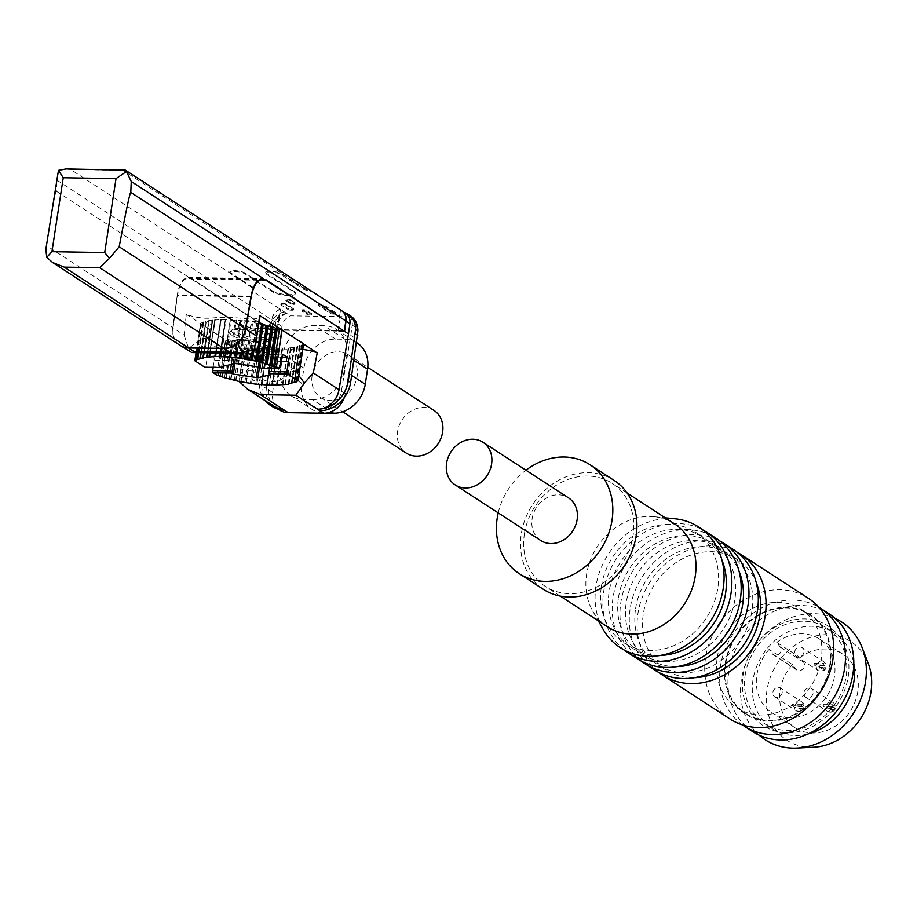 <?xml version="1.0" encoding="UTF-8"?>
<svg xmlns="http://www.w3.org/2000/svg" width="917" height="917" viewBox="0 0 917 917"><rect width="100%" height="100%" fill="white"/><g stroke="black" fill="none" stroke-linecap="round" stroke-linejoin="round"><path stroke-width="0.69" stroke-dasharray="4.58 3.44" d="M45.85 249.344L46.48 245.607L172.809 327.713A21.057 17.881 -57 0 0 180.007 345.319M266.079 280.327L191.573 279.112L188.386 278.08C182.953 278.688 179.319 284.522 177.462 295.572L173.049 327.862L184.042 335.014L186.311 314.325A17.549 4.356 -171.3 0 0 211.667 318.061A56.338 13.984 -171.3 0 1 244.805 318.6A17.549 4.356 -171.3 0 0 259.992 316.571M184.042 335.014L188.615 348.322L202.233 338.304L205.442 338.35L207.976 342.167L211.667 318.061M207.976 342.167C215.908 349.721 226.958 349.893 241.125 342.717L245.687 339.015L248.908 339.061L254.318 349.4M188.615 348.322L190.564 352.174M298.804 375.466L296.627 371.614C294.838 367.316 292.649 367.281 290.059 371.511L288.007 374.56C277.427 384.383 266.377 384.2 254.869 374.021L253.161 370.904C251.373 366.605 249.183 366.571 246.593 370.8L239.646 381.953L239.497 377.265L240.575 371.752L266.343 388.499A21.057 17.881 -57 0 0 273.541 406.116M302.793 349.434A17.549 4.356 -171.3 0 0 291.881 349.194A56.338 13.984 -171.3 0 1 258.743 348.655A17.549 4.356 -171.3 0 0 243.567 350.684A17.549 4.356 -171.3 0 0 243.876 351.727L240.575 371.752M272.567 291.847L272.693 290.998A12.104 3.003 -171.3 0 0 285.944 294.506A12.104 3.003 -171.3 0 0 295.377 293.004L295.251 293.853A12.104 3.003 -171.3 0 1 285.806 295.354A12.104 3.003 -171.3 0 1 272.567 291.847L244.999 273.931A8.161 2.029 -171.3 0 0 236.082 271.558A8.161 2.029 -171.3 0 0 229.72 272.578A8.161 2.029 -171.3 0 0 230.568 273.69L253.894 288.855A17.641 4.379 -171.3 0 0 252.186 290.357A17.641 4.379 -171.3 0 0 252.29 291.044L252.186 290.357M253.894 288.855L254.02 288.007A17.641 4.379 -171.3 0 0 253.401 288.293L252.29 291.044L284.201 311.791A12.288 10.431 -57 0 0 275.73 322.394L266.343 388.499M272.693 290.998L245.137 273.083A8.161 2.029 -171.3 0 0 236.208 270.721A8.161 2.029 -171.3 0 0 229.846 271.73A8.161 2.029 -171.3 0 0 230.694 272.853L254.02 288.007M295.377 293.004A12.104 3.003 -171.3 0 0 294.116 291.354L266.549 273.438A8.161 2.029 -171.3 0 1 265.701 272.315L265.575 273.163A8.161 2.029 -171.3 0 0 266.423 274.275L293.99 292.191L294.116 291.354M295.251 293.853A12.104 3.003 -171.3 0 0 293.99 292.191M124.552 169.909L123.107 170.379L305.854 289.153L312.8 292.03A17.641 4.379 -171.3 0 0 304.192 289.669L280.866 274.515A8.161 2.029 -171.3 0 0 271.936 272.143A8.161 2.029 -171.3 0 0 265.575 273.163M304.192 289.669L304.318 288.832L280.992 273.667A8.161 2.029 -171.3 0 0 272.062 271.306A8.161 2.029 -171.3 0 0 265.701 272.315M305.854 289.153A17.641 4.379 -171.3 0 0 304.318 288.832M277.175 329.616L277.335 330.269L277.175 329.616L337.215 330.59L337.376 331.243L337.215 330.59M277.094 330.12L337.135 331.094M251.063 296.122L177.302 294.919C179.147 283.869 182.792 278.034 188.226 277.415L191.424 278.459L269.953 329.501L277.404 329.765M343.577 330.693L337.445 330.739M276.155 329.593L277.106 323.38A8.78 7.451 -57 0 1 278.768 319.219L278.997 319.38A8.78 7.451 -57 0 0 277.335 323.529L276.384 329.753M261.574 353.721L267.913 352.197A21.939 5.445 -171.3 0 0 271.478 349.881A21.939 5.445 -171.3 0 0 269.197 346.878A21.939 5.445 -171.3 0 0 251.086 341.25A21.939 5.445 -171.3 0 0 231.68 340.941A21.939 5.445 -171.3 0 0 228.115 343.245A21.939 5.445 -171.3 0 0 230.396 346.248A21.939 5.445 -171.3 0 0 248.507 351.876A21.939 5.445 -171.3 0 0 267.913 352.197L274.55 350.477L262.594 343.073L238.019 339.405L225.043 342.649L237.01 350.053L261.574 353.721L259.5 367.224M264.555 324.905A12.895 3.198 -171.3 0 0 250.444 321.168A12.895 3.198 -171.3 0 0 240.392 322.773A12.895 3.198 -171.3 0 0 241.733 324.538A12.895 3.198 -171.3 0 0 255.843 328.275A12.895 3.198 -171.3 0 0 265.896 326.67A12.895 3.198 -171.3 0 0 264.555 324.905M240.724 324.515A14.042 3.485 8.7 0 1 239.257 322.589A14.042 3.485 8.7 0 1 253.665 321.271A14.042 3.485 8.7 0 1 267.019 326.842A14.042 3.485 8.7 0 1 256.084 328.584A14.042 3.485 8.7 0 1 240.724 324.515M239.303 333.754A14.042 3.485 8.7 0 1 237.847 331.839A14.042 3.485 8.7 0 1 252.255 330.521A14.042 3.485 8.7 0 1 265.609 336.08A14.042 3.485 8.7 0 1 254.662 337.823A14.042 3.485 8.7 0 1 239.303 333.754M319.425 304.925A2.453 0.608 -171.3 0 0 318.084 305.258A2.453 0.608 -171.3 0 0 318.337 305.602L330.315 313.385A2.453 0.608 -171.3 0 0 333.57 314.118L334.51 314.141A2.453 0.608 -171.3 0 0 335.851 313.797A2.453 0.608 -171.3 0 0 335.588 313.465L323.621 305.682A2.453 0.608 -171.3 0 0 320.354 304.937L319.425 304.925L319.552 304.089A2.453 0.608 -171.3 0 0 318.21 304.421A2.453 0.608 -171.3 0 0 318.474 304.753L330.441 312.537A2.453 0.608 -171.3 0 0 333.708 313.282L334.636 313.293A2.453 0.608 -171.3 0 0 335.977 312.961A2.453 0.608 -171.3 0 0 335.725 312.628L323.747 304.845A2.453 0.608 -171.3 0 0 320.48 304.1L319.552 304.089M285.806 300.684L290.242 303.561A2.636 0.653 -171.3 0 0 293.119 304.329A2.636 0.653 -171.3 0 0 295.171 303.997A2.636 0.653 -171.3 0 0 294.896 303.642L290.46 300.765A2.636 0.653 -171.3 0 0 287.583 299.997A2.636 0.653 -171.3 0 0 285.531 300.317A2.636 0.653 -171.3 0 0 285.806 300.684L285.932 299.848A2.636 0.653 -171.3 0 1 285.657 299.481L285.531 300.317M290.46 300.765L290.597 299.916A2.636 0.653 -171.3 0 0 287.709 299.16A2.636 0.653 -171.3 0 0 285.657 299.481M290.597 299.916L295.022 302.793A2.636 0.653 -171.3 0 1 295.297 303.16L295.171 303.997M290.242 303.561L290.368 302.725A2.636 0.653 -171.3 0 0 293.245 303.481A2.636 0.653 -171.3 0 0 295.297 303.16M290.368 302.725L285.932 299.848M306.782 314.29L306.908 313.454A2.636 0.653 -171.3 0 0 309.774 314.118A2.636 0.653 -171.3 0 0 311.631 313.774L311.493 314.611A2.636 0.653 -171.3 0 1 309.648 314.955A2.636 0.653 -171.3 0 1 306.782 314.29A7.015 1.742 -171.3 0 0 306.828 314.141A7.015 1.742 -171.3 0 0 303.252 312.021L302.266 310.45A2.636 0.653 -171.3 0 1 301.991 310.095L301.865 310.932A2.636 0.653 -171.3 0 0 302.14 311.299L303.252 312.021M311.493 314.611A2.636 0.653 -171.3 0 0 311.218 314.256L306.794 311.367A2.636 0.653 -171.3 0 0 303.917 310.611A2.636 0.653 -171.3 0 0 301.865 310.932M311.631 313.774A2.636 0.653 -171.3 0 0 311.356 313.408L306.92 310.531A2.636 0.653 -171.3 0 0 304.043 309.763A2.636 0.653 -171.3 0 0 301.991 310.095M306.908 313.454A7.015 1.742 -171.3 0 0 306.954 313.305A7.015 1.742 -171.3 0 0 303.378 311.184M291.262 310.233L292.202 310.244A2.453 0.608 -171.3 0 0 293.543 309.912A2.453 0.608 -171.3 0 0 293.28 309.579L286.368 305.074A2.453 0.608 -171.3 0 0 283.101 304.329L282.172 304.318A2.453 0.608 -171.3 0 0 280.831 304.65A2.453 0.608 -171.3 0 0 281.083 304.994L288.007 309.488A2.453 0.608 -171.3 0 0 291.262 310.233L291.4 309.396A2.453 0.608 -171.3 0 1 288.133 308.651L281.21 304.146A2.453 0.608 -171.3 0 1 280.957 303.814L280.831 304.65M282.172 304.318L282.298 303.481A2.453 0.608 -171.3 0 0 280.957 303.814M282.298 303.481L283.227 303.493A2.453 0.608 -171.3 0 1 286.494 304.238L293.417 308.731A2.453 0.608 -171.3 0 1 293.669 309.075L293.543 309.912M292.202 310.244L292.328 309.407A2.453 0.608 -171.3 0 0 293.669 309.075M292.328 309.407L291.4 309.396M338.235 330.613L339.198 324.389A8.78 7.451 -57 0 0 338.809 320.205L340.585 310.095L312.8 292.03M340.585 310.244L344.849 312.777M344.987 312.777L350.936 316.812L290.414 315.826A12.288 10.431 -57 0 0 281.943 326.441L272.567 392.545A21.057 17.881 -57 0 0 279.765 410.151M284.201 311.791L290.414 315.826M319.815 410.713A21.057 17.881 -57 0 0 341.388 391.204L350.821 335.404L354.719 337.937L356.117 327.644A12.288 10.431 -57 0 0 351.922 317.374A12.288 10.431 -57 0 0 350.936 316.812M350.821 335.404L352.231 325.122A12.288 10.431 -57 0 0 348.036 314.84A12.288 10.431 -57 0 0 347.039 314.29M57.37 174.092L56.281 191.183C55.49 190.988 52.223 209.122 46.48 245.607M56.281 191.183L189.097 277.507M177.302 294.919L172.809 327.713M286.528 313.305A12.288 10.431 -57 0 0 278.057 323.907L268.681 390.023A21.057 17.881 -57 0 0 275.879 407.629A21.057 17.881 -57 0 0 284.19 410.14M276.315 334.189L280.201 336.722M186.311 314.325L243.876 351.727M191.573 279.112L273.988 332.676M173.049 327.862A21.057 17.881 -57 0 0 180.133 345.4M280.304 309.258A12.288 10.431 -57 0 0 271.833 319.861L270.102 330.154L277.335 330.269M303.607 344.07L281.691 329.822M218.269 375.019L223.931 338.052L239.979 343.428L266.824 347.715L287.972 348.151L297.337 346.626L296.982 346.087L300.111 345.835L299.538 345.296L303.653 343.829M223.931 338.052L222.373 338.018L200.479 323.793L196.066 352.632M280.075 309.109A12.288 10.431 -57 0 0 271.604 319.712L269.953 329.501M258.926 323.518L241.882 320.663L221.238 319.54L209.019 320.514L209.294 321.065L203.127 322.005L203.7 322.543L200.88 322.956L201.694 323.495L200.479 323.793M230.224 319.85L225.135 353.102L230.224 319.873M231.325 364.164L231.806 360.496L214.108 360.209L213.157 367.442M214.108 360.209A3.508 1.639 90.9 0 0 213.042 355.979L209.626 353.756A3.508 1.639 90.9 0 0 209.168 353.607A3.508 1.639 90.9 0 0 207.574 355.956L205.798 366.124A1.754 0.814 90.9 0 1 205.225 367.236M216.721 374.996L222.373 338.018M338.809 320.205L340.356 310.095M278.768 319.219L280.315 309.109M278.997 319.38L280.545 309.258M338.476 330.762L339.428 324.538A8.78 7.451 -57 0 0 339.038 320.354M344.609 331.369L337.376 331.243M283.926 311.78A21.057 17.881 -57 0 0 268.268 328.091L259.82 379.455A30.009 25.481 -57 0 0 265.024 400.569M286.253 313.293A21.057 17.881 -57 0 0 270.595 329.604L262.159 380.968A30.009 25.481 -57 0 0 272.349 406.563M266.996 332.562L269.334 334.086M350.512 315.872A21.057 17.881 -57 0 0 347.314 314.29M341.697 310.725A12.288 10.431 -57 0 0 340.826 310.244M341.582 310.657A12.288 10.431 -57 0 0 340.585 310.095M66.013 168.946L70.655 169.519L253.401 288.293M345.698 313.327A12.288 10.431 -57 0 0 344.712 312.777M344.288 397.554A21.057 17.881 -57 0 0 345.273 393.725L354.719 337.937M312.605 399.583A30.708 26.077 -57 0 0 344.265 370.617L346.58 355.498A30.708 26.077 -57 0 0 336.149 329.295A30.708 26.077 -57 0 0 323.919 325.638L314.6 325.489A30.708 26.077 -57 0 0 282.94 354.455L280.625 369.585A30.708 26.077 -57 0 0 291.056 395.777A30.708 26.077 -57 0 0 303.286 399.434L312.605 399.583L331.255 411.71M312.089 375.81A25.447 21.607 -57 0 0 320.721 397.519A25.447 21.607 -57 0 0 352.713 387.96A25.447 21.607 -57 0 0 348.46 354.845A25.447 21.607 -57 0 0 312.089 375.81M357.149 342.947A30.708 26.077 -57 0 0 344.907 339.279L335.599 339.13A30.708 26.077 -57 0 0 303.928 368.095L301.613 383.226A30.708 26.077 -57 0 0 312.044 409.418A30.708 26.077 -57 0 0 324.286 413.074L326.097 413.108M433.982 410.426A25.447 21.607 -57 0 0 397.611 431.403A25.447 21.607 -57 0 0 406.254 453.101M273.014 347.979L267.386 384.796L273.002 347.818M262.228 384.406L267.879 347.44M256.943 383.925L262.606 346.958M251.739 383.306L257.402 346.328M246.386 382.469L252.037 345.503M241.102 381.506L246.765 344.528M235.978 380.429L241.641 343.462M231.084 379.225L236.746 342.247M226.499 377.919L232.161 340.941M222.155 376.463L227.817 339.496M196.032 360.473L201.694 323.495M198.049 359.521L203.7 322.543M200.605 358.719L206.268 321.752M203.631 358.031L209.294 321.065M207.047 357.492L212.698 320.526M209.294 357.091L214.956 320.113M215.266 356.942L220.928 319.964M219.771 356.919L225.433 319.941M224.585 356.988L230.236 320.022M230.35 353.194L235.36 320.4M235.692 353.274L240.644 320.881M240.988 353.274L245.848 321.512M246.581 352.506L251.201 322.337M252.324 350.5L256.485 323.311M295.893 381.312L301.555 344.333M293.887 382.263L299.538 345.296M291.319 383.054L296.982 346.087M288.293 383.753L293.956 346.775M284.889 384.28L290.54 347.314M282.631 384.693L288.293 347.715M276.659 384.842L282.321 347.864M272.154 384.865L277.817 347.898M279.994 367.339L262.296 367.052A1.754 0.814 -89.1 0 1 261.735 368.153M262.296 367.052L264.085 356.885A3.508 1.639 -89.1 0 1 265.666 354.524A3.508 1.639 -89.1 0 1 266.125 354.673L269.552 356.896A3.508 1.639 -89.1 0 1 270.607 361.126L269.667 368.359M231.806 360.496A3.508 1.639 90.9 0 0 230.74 356.266L227.313 354.042A3.508 1.639 90.9 0 0 226.866 353.893A3.508 1.639 90.9 0 0 225.273 356.243L223.553 366.043M816.371 666.384L814.032 664.871L823.34 665.02L825.678 666.533A5.261 4.47 123 0 1 818.193 670.636A5.261 4.47 123 0 1 816.371 666.384L821.036 667.438L826.034 667.026C825.873 670.224 823.26 671.427 818.193 670.636L796.414 656.48A5.261 4.47 123 0 1 794.626 651.998A5.261 4.47 123 0 1 802.157 647.654A5.261 4.47 123 0 1 803.04 654.509A5.261 4.47 123 0 1 796.414 656.48M833.404 707.236L830.71 707.19A1.754 1.49 123 0 1 833.404 707.236L835.089 706.273L832.762 704.76L823.581 704.611L825.908 706.124A5.261 4.47 123 0 1 833.244 702.628A5.261 4.47 123 0 1 835.089 706.273L833.244 702.628L811.476 688.484A5.261 4.47 123 0 1 812.347 695.327A5.261 4.47 123 0 1 805.734 697.31A5.261 4.47 123 0 1 803.945 692.816A5.261 4.47 123 0 1 811.476 688.484M830.71 707.19L825.908 706.124M832.762 704.76A5.261 4.47 123 0 1 832.498 706.445L834.837 707.958L833.14 708.921L825.655 707.809L823.317 706.296A5.261 4.47 123 0 1 823.386 705.448A5.261 4.47 123 0 1 823.581 704.611M835.192 708.463C834.951 711.214 832.395 712.211 827.501 711.454A5.261 4.47 123 0 0 834.837 707.958L835.181 708.463M832.498 706.445L823.317 706.296M802.352 706.732L799.67 706.686A1.754 1.49 123 0 1 802.352 706.732L804.049 705.769L801.71 704.256A5.261 4.47 123 0 1 801.458 705.941L803.785 707.454L802.1 708.405L799.406 708.371L794.603 707.305L792.277 705.792A5.261 4.47 123 0 1 792.334 704.944A5.261 4.47 123 0 1 792.529 704.107L794.867 705.62A5.261 4.47 123 0 1 802.192 702.124A5.261 4.47 123 0 1 804.049 705.769L802.192 702.124L780.424 687.979A5.261 4.47 123 0 1 781.307 694.822A5.261 4.47 123 0 1 774.682 696.805A5.261 4.47 123 0 1 772.905 692.312A5.261 4.47 123 0 1 780.424 687.979M774.682 696.805L796.46 710.95A5.261 4.47 123 0 0 803.785 707.454L804.14 707.958C803.911 710.709 801.343 711.707 796.46 710.95A5.261 4.47 123 0 1 794.603 707.305M823.626 665.799L822.033 665.776A1.754 1.49 123 0 1 823.626 665.799L826.079 665.249L823.924 661.799A5.261 4.47 123 0 1 825.736 664.848L823.409 663.335A5.261 4.47 123 0 1 823.34 665.02M814.032 664.871A5.261 4.47 123 0 1 814.067 664.63A5.261 4.47 123 0 1 814.479 663.186L816.818 664.71L822.033 665.776M799.67 706.686L794.867 705.62M801.458 705.941L792.277 705.792M801.71 704.256L792.529 704.107M814.479 663.186L823.409 663.335M540.755 540.526A25.447 21.607 123 0 1 532.124 518.816A25.447 21.607 123 0 1 568.494 497.851M498.229 512.878A64.935 55.135 123 0 1 525.968 470.203M543.345 589.299A64.935 55.135 123 0 1 521.292 533.912A64.935 55.135 123 0 1 614.115 480.405M524.398 533.969A61.428 52.154 123 0 1 612.201 483.351A61.428 52.154 123 0 1 622.46 563.267A61.428 52.154 123 0 1 545.26 586.353A61.428 52.154 123 0 1 524.398 533.969M607.455 626.781A61.428 52.154 123 0 1 592.703 611.02A61.428 52.154 123 0 1 586.593 574.397A61.428 52.154 123 0 1 654.016 516.695A61.428 52.154 123 0 1 674.408 523.767M603.099 629.28A71.962 61.095 123 0 1 595.947 586.364A71.962 61.095 123 0 1 674.923 518.781M601.38 586.456A65.818 55.88 123 0 1 695.453 532.227A65.818 55.88 123 0 1 706.445 617.852A65.818 55.88 123 0 1 623.72 642.588A65.818 55.88 123 0 1 601.38 586.456M660.114 655.46A65.818 55.88 123 0 1 631.504 647.643A65.818 55.88 123 0 1 609.152 591.511A65.818 55.88 123 0 1 703.224 537.27A65.818 55.88 123 0 1 722 560.253M624.374 650.096A71.962 61.095 123 0 1 603.718 591.419A71.962 61.095 123 0 1 702.571 529.774M637.475 658.853A71.962 61.095 123 0 1 613.049 597.483A71.962 61.095 123 0 1 715.902 538.187M618.482 597.575A65.818 55.88 123 0 1 712.555 543.334A65.818 55.88 123 0 1 723.547 628.97A65.818 55.88 123 0 1 640.823 653.706A65.818 55.88 123 0 1 618.482 597.575M677.216 666.579A65.818 55.88 123 0 1 648.606 658.761A65.818 55.88 123 0 1 626.254 602.629A65.818 55.88 123 0 1 720.338 548.389A65.818 55.88 123 0 1 739.102 571.371M641.476 661.203A71.962 61.095 123 0 1 620.82 602.538A71.962 61.095 123 0 1 719.685 540.892M654.589 669.972A71.962 61.095 123 0 1 630.151 608.601A71.962 61.095 123 0 1 733.015 549.306M635.584 608.693A65.818 55.88 123 0 1 729.668 554.453A65.818 55.88 123 0 1 740.649 640.089A65.818 55.88 123 0 1 657.936 664.825A65.818 55.88 123 0 1 635.584 608.693M694.329 677.697A65.818 55.88 123 0 1 665.708 669.88A65.818 55.88 123 0 1 643.367 613.748A65.818 55.88 123 0 1 737.44 559.508A65.818 55.88 123 0 1 756.204 582.49M658.589 672.321A71.962 61.095 123 0 1 637.934 613.656A71.962 61.095 123 0 1 736.787 552.011M730.001 718.985A71.962 61.095 123 0 1 705.574 657.615A71.962 61.095 123 0 1 808.427 598.32M717.22 657.81A58.791 49.919 123 0 1 801.252 609.358A58.791 49.919 123 0 1 811.075 685.859A58.791 49.919 123 0 1 737.176 707.958A58.791 49.919 123 0 1 717.22 657.81M725.771 663.369A58.791 49.919 123 0 1 809.803 614.917A58.791 49.919 123 0 1 819.626 691.418A58.791 49.919 123 0 1 745.727 713.506A58.791 49.919 123 0 1 725.771 663.369M725.198 663.358A59.433 50.458 123 0 1 811.591 615.353A59.433 50.458 123 0 1 796.506 713.93A59.433 50.458 123 0 1 725.198 663.358M742.392 724.889A70.196 59.605 123 0 1 720.453 666.304A70.196 59.605 123 0 1 818.847 607.249M752.628 731.594A70.196 59.605 123 0 1 728.786 671.725A70.196 59.605 123 0 1 829.14 613.874M743.079 674.981A59.433 50.458 123 0 1 829.472 626.976A59.433 50.458 123 0 1 814.388 725.553A59.433 50.458 123 0 1 743.079 674.981M745.2 675.015A57.037 48.429 123 0 1 826.733 628.007A57.037 48.429 123 0 1 836.258 702.227A57.037 48.429 123 0 1 764.572 723.662A57.037 48.429 123 0 1 745.2 675.015M808.152 733.921A57.037 48.429 123 0 1 772.343 728.717A57.037 48.429 123 0 1 752.972 680.07A57.037 48.429 123 0 1 834.504 633.062A57.037 48.429 123 0 1 853.807 663.679M759.196 735.205A70.196 59.605 123 0 1 741.337 679.875A70.196 59.605 123 0 1 835.112 618.413M813.517 747.24A58.791 49.919 123 0 1 766.979 690.146A58.791 49.919 123 0 1 813.62 636.455A58.791 49.919 123 0 1 868.158 663.163M792.403 664.573A43.878 37.253 -57 0 0 795.062 727.789A43.878 37.253 -57 0 0 850.208 711.294A43.878 37.253 -57 0 0 842.883 654.211A43.878 37.253 -57 0 0 800.082 657.546L803.579 662.154A5.261 4.47 123 0 1 803.028 668.722A5.261 4.47 123 0 1 796.873 670.075A5.261 4.47 123 0 1 795.91 669.181L792.403 664.573L769.088 649.408L772.584 654.016L795.91 669.181M796.873 670.075L773.547 654.921A5.261 4.47 123 0 0 779.702 653.569A5.261 4.47 123 0 0 780.252 646.989L776.756 642.393L800.082 657.546M776.756 642.393A43.878 37.253 123 0 1 819.557 639.046A43.878 37.253 123 0 1 826.882 696.141A43.878 37.253 123 0 1 771.736 712.624A43.878 37.253 123 0 1 769.088 649.408M773.547 654.921A5.261 4.47 123 0 1 772.584 654.016M248.908 339.061L245.687 339.015M205.442 338.35L202.233 338.304M253.161 370.904L246.593 370.8M296.627 371.614L290.059 371.511M288.007 374.56L291.881 349.194M254.869 374.021L258.743 348.655M230.568 273.69L230.694 272.853M244.999 273.931L245.137 273.083M266.423 274.275L266.549 273.438M280.866 274.515L280.992 273.667M264.761 279.651L191.424 278.459M250.96 296.776L177.462 295.572M232.07 335.324A21.939 5.445 8.7 0 1 229.777 332.321A21.939 5.445 8.7 0 1 252.29 330.258A21.939 5.445 8.7 0 1 273.151 338.958A21.939 5.445 8.7 0 1 256.061 341.686A21.939 5.445 8.7 0 1 232.07 335.324M233.399 363.659L235.554 349.606M234.97 363.384L237.01 350.053M237.549 356.977A12.024 2.98 8.7 0 1 248.885 354.237A12.024 2.98 8.7 0 1 258.101 360.232A12.024 2.98 8.7 0 1 237.549 356.977M236.895 356.128A12.895 3.198 8.7 0 1 235.554 354.363A12.895 3.198 8.7 0 1 248.794 353.148A12.895 3.198 8.7 0 1 261.058 358.26A12.895 3.198 8.7 0 1 251.006 359.865A12.895 3.198 8.7 0 1 236.895 356.128M233.869 333.673A20.185 5.009 8.7 0 1 252.909 329.077A20.185 5.009 8.7 0 1 268.394 339.141A20.185 5.009 8.7 0 1 233.869 333.673M318.337 305.602L318.474 304.753M330.315 313.385L330.441 312.537M320.354 304.937L320.48 304.1M323.621 305.682L323.747 304.845M335.588 313.465L335.725 312.628M334.51 314.141L334.636 313.293M333.57 314.118L333.708 313.282M294.896 303.642L295.022 302.793M311.218 314.256L311.356 313.408M306.794 311.367L306.92 310.531M302.14 311.299L302.266 310.45M288.007 309.488L288.133 308.651M281.083 304.994L281.21 304.146M283.101 304.329L283.227 303.493M286.368 305.074L286.494 304.238M293.28 309.579L293.417 308.731M352.231 325.122L356.117 327.644M268.681 390.023L272.567 392.545M271.833 319.861L275.73 322.394M57.083 180.282L271.604 319.712M241.125 342.717L244.805 318.6M259.82 379.455L262.159 380.968M268.268 328.091L270.595 329.604M123.107 170.379L70.655 169.519M278.057 323.907L281.943 326.441M341.388 391.204L345.273 393.725M351.704 375.454L344.265 370.617M324.286 413.074L303.286 399.434M301.613 383.226L280.625 369.585M303.928 368.095L282.94 354.455M335.599 339.13L314.6 325.489M344.907 339.279L323.919 325.638M354.019 360.324L346.58 355.498M267.386 384.796L273.014 347.967M266.48 385.037L272.131 348.07M262.159 384.636L267.81 347.658M261.162 384.693L266.824 347.715M256.794 384.12L262.445 347.153M255.705 384.143L261.368 347.165M251.487 383.466L257.138 346.5M250.33 383.444L255.992 346.466M245.997 382.618L251.659 345.64M244.805 382.538L250.467 345.571M240.713 381.644L246.375 344.666M239.44 381.541L245.103 344.574M235.646 380.532L241.309 343.566M234.316 380.406L239.979 343.428M230.568 379.294L236.231 342.316M229.273 379.111L234.924 342.133M225.777 377.942L231.439 340.975M224.539 377.712L230.201 340.746M221.616 376.497L227.278 339.531M220.309 376.245L225.96 339.279M195.447 360.301L201.11 323.334M196.341 352.632L200.88 322.956M197.464 359.304L203.127 322.325M198.439 352.667L203.127 322.005M200.949 352.713L205.729 321.489M201.087 352.713L205.901 321.202M203.861 352.758L208.744 320.801M204.09 352.758L209.019 320.514M207.334 352.816L212.308 320.274M207.746 352.827L212.755 320.033M209.684 352.85L214.727 319.861M210.199 352.862L215.277 319.678M215.541 352.953L220.619 319.769M216.125 352.953L221.238 319.54M220.183 353.022L225.273 319.724M220.882 353.034L226.006 319.575M226.006 353.125L231.118 319.769M230.373 353.194L235.428 320.182M231.359 353.205L236.426 320.113M235.807 353.274L240.793 320.686M236.884 353.297L241.882 320.663M241.217 353.263L246.1 321.34M242.386 353.171L247.258 321.363M246.971 352.415L251.59 322.188M248.22 352.082L252.783 322.268M252.714 350.305L256.875 323.162M254.124 349.515L258.147 323.265M296.535 381.163L302.14 344.505M296.821 381.082L302.369 344.872M300.111 345.835L294.552 382.16L300.123 345.503M291.915 383.008L297.521 346.351M291.686 383.604L297.337 346.626M288.878 383.719L294.495 347.039M288.568 384.292L294.219 347.325M285.313 384.28L290.93 347.566M284.832 384.773L290.483 347.807M282.894 384.704L288.511 347.967M282.31 385.129L287.972 348.151M277.003 384.853L282.631 348.07M276.349 385.266L282.012 348.3M277.989 348.162L272.36 384.888L277.966 348.105M271.581 385.232L277.243 348.265M257.986 366.96L260.015 353.698M281.771 357.172L264.085 356.885M282.906 354.948L266.125 354.673M281.783 357.103L269.552 356.896M281.049 361.298L270.607 361.126M230.74 356.266L213.042 355.979M270.653 374.251L274.263 350.661M270.687 374.274L274.366 350.237M260.359 367.557L264.039 343.531M258.915 367.109L262.594 343.073M235.898 363.464L239.578 339.428M234.351 363.441L238.019 339.405M221.662 366.502L225.33 342.465M221.616 366.513L225.227 342.889M227.313 354.042L209.626 353.756M225.273 356.243L207.574 355.956M223.484 366.41L205.798 366.124M833.14 708.921A1.754 1.49 123 0 1 830.458 708.875M805.734 697.31L827.501 711.454A5.261 4.47 123 0 1 825.655 707.809M802.1 708.405A1.754 1.49 123 0 1 799.406 708.371M824.108 667.496A1.754 1.49 123 0 1 821.036 667.438M816.818 664.71A5.261 4.47 123 0 1 823.924 661.799L802.157 647.654M780.252 646.989L803.579 662.154M229.846 271.73L229.72 272.578M188.226 277.415L262.72 278.63M188.386 278.08L260.05 279.238M271.478 349.881L273.151 338.958L271.501 335.381C273.209 335.095 258.995 328.538 245.045 328.171C230.889 328.183 234.316 329.237 232.391 329.421L229.777 332.321L228.115 343.245M240.392 322.773L235.554 354.363L237.194 356.873C251.98 363.247 264.623 359.705 261.058 358.26L265.896 326.67M239.257 322.589L237.847 331.839M267.019 326.842L265.609 336.08M318.21 304.421L318.084 305.258M335.977 312.961L335.851 313.797M306.954 313.305L306.828 314.141M351.922 317.374L348.036 314.84M278.459 409.303L275.879 407.629M243.567 350.684L239.497 377.265M320.721 397.519L342.66 411.779M348.46 354.845L367.786 367.408M291.056 395.777L312.044 409.418M336.149 329.295L356.724 342.66M200.663 323.071L196.146 352.632M202.84 322.119L198.164 352.667M205.557 321.328L200.754 352.713M208.572 320.629L203.666 352.758M212.228 320.148L207.231 352.816M214.704 319.792L209.649 352.85M220.527 319.643L215.426 352.942M225.261 319.678L220.16 353.022M302.576 344.769L297.028 381.036M300.409 345.72L294.838 382.125M297.693 346.511L292.11 382.997M294.666 347.199L289.084 383.719M291.021 347.681L285.416 384.28M288.546 348.036L282.929 384.704M282.723 348.185L277.106 384.865M265.666 354.524L283.364 354.81M274.55 350.477L270.87 374.514M225.043 342.649L221.375 366.685M209.168 353.607L226.866 353.893M627.194 493.094L612.201 483.351M560.253 596.096L545.26 586.353M592.703 611.02L598.285 620.82M654.016 516.695L665.238 517.818M703.224 537.27L695.453 532.227M631.504 647.643L623.72 642.588M720.338 548.389L712.555 543.334M648.606 658.761L640.823 653.706M737.44 559.508L729.668 554.453M665.708 669.88L657.936 664.825M809.803 614.917L801.252 609.358M745.727 713.506L737.176 707.958M834.504 633.062L826.733 628.007M772.343 728.717L764.572 723.662M842.883 654.211L819.557 639.046M795.062 727.789L771.736 712.624"/><path stroke-width="1.38" d="M131.257 181.497L130.799 192.398C129.996 192.203 126.122 210.325 119.187 246.788L109.444 258.376L104.71 252.553L116.023 178.609L126.443 171.513L131.257 181.497L345.778 320.927A12.288 10.431 -57 0 0 341.582 310.657L125.446 170.172L126.443 171.513M109.444 258.376L99.701 267.707L223.863 348.414A21.057 17.881 -57 0 0 245.515 328.894L251.063 296.122C253.275 285.072 257.161 279.249 262.72 278.63L264.761 279.651M52.567 262.491L64.236 267.134L188.409 347.83A21.057 17.881 -57 0 1 180.007 345.319L52.578 262.491L46.756 257.356L51.937 251.694L63.25 177.749L58.459 170.402L66.013 168.946L125.446 170.172M46.756 257.356L45.85 249.344L58.459 170.402M213.157 367.442L212.744 370.64A1.754 0.814 90.9 0 0 213.271 372.76L216.721 374.996L224.539 377.712L239.44 381.541L255.705 384.143L271.581 385.232L288.568 384.292L288.293 383.753L291.686 383.604L291.319 383.054L296.925 381.747L295.893 381.312L297.991 380.807L287.468 373.964A1.754 0.814 -89.1 0 1 286.941 371.855L288.305 361.413A3.508 1.639 -89.1 0 0 287.25 357.194L283.823 354.959A3.508 1.639 -89.1 0 0 283.364 354.81A3.508 1.639 -89.1 0 0 281.771 357.172L279.994 367.339A1.754 0.814 -89.1 0 1 279.192 368.508A1.754 0.814 -89.1 0 1 278.963 368.439L276.453 366.8L273.656 366.766L279.318 329.788L281.691 329.822L259.683 315.517A17.549 4.356 -171.3 0 1 259.992 316.571L254.318 349.4L238.397 353.32L229.731 352.22L194.266 351.647L191.813 352.564L238.397 353.32M180.133 345.4A21.057 17.881 -57 0 0 180.248 345.48L191.813 352.564M302.793 349.434A17.549 4.356 -171.3 0 1 317.236 352.93L313.282 372.932L304.375 383.019L295.893 395.227L260.428 394.642L247.659 389.289L239.646 381.953M304.375 383.019L298.804 375.466M180.248 345.48A21.057 17.881 -57 0 0 188.638 347.979L224.103 348.563A21.057 17.881 -57 0 0 245.756 329.054L251.212 296.776C253.424 285.726 257.31 279.903 262.87 279.284L266.079 280.327L344.609 331.369L346.018 321.076A12.288 10.431 -57 0 0 341.812 310.806A12.288 10.431 -57 0 0 341.697 310.725M343.577 330.693L265.919 279.674M231.325 364.164L230.431 370.927A1.754 0.814 90.9 0 0 230.969 373.047L233.331 374.09L234.97 363.384M261.735 368.153A1.754 0.814 -89.1 0 1 261.505 368.221A1.754 0.814 -89.1 0 1 261.276 368.153L258.915 367.109L235.898 363.464L221.616 366.513M273.656 366.766L262.663 362.673L247.12 359.235L230.763 357.091L215.575 356.507L203.368 357.481L203.631 358.031L200.25 358.18L200.605 358.719L195.012 360.037L196.032 360.473L194.817 360.759L204.766 367.224A1.754 0.814 90.9 0 0 204.995 367.304A1.754 0.814 90.9 0 0 205.225 367.236M204.766 367.224L222.464 367.522L221.559 366.926M344.849 312.777L344.987 312.777A21.057 17.881 -57 0 1 348.185 314.359A21.057 17.881 -57 0 1 355.578 329.512L357.917 331.026A21.057 17.881 -57 0 0 350.512 315.872L348.185 314.359M188.409 347.83L223.863 348.414M130.799 192.398L263.603 278.722M255.923 343.153L259.683 315.517M278.459 409.303L279.765 410.151A21.057 17.881 -57 0 0 288.156 412.661L323.621 413.246A21.057 17.881 -57 0 0 344.288 397.554M247.659 389.289L273.541 406.116A21.057 17.881 -57 0 0 281.851 408.615L284.19 410.14A30.009 25.481 -57 0 1 272.349 406.563L270.011 405.05A30.009 25.481 -57 0 0 281.851 408.615M317.236 352.93L303.607 344.07M279.318 329.788L273.048 327.094L258.926 323.518M194.817 360.759L196.066 352.632M265.024 400.569A30.009 25.481 -57 0 0 270.011 405.05M313.282 372.932L339.049 389.691A21.057 17.881 -57 0 1 317.477 409.2A30.009 25.481 -57 0 0 348.3 380.899L355.578 329.512M317.477 409.2L319.815 410.713A30.009 25.481 -57 0 0 350.638 382.412L357.917 331.026M355.475 334.006L357.813 335.519M344.437 330.716L345.778 320.927M344.609 331.369L348.494 333.891L349.904 323.598A12.288 10.431 -57 0 0 345.698 313.327L341.812 310.806M339.049 389.691L348.494 333.891M326.097 413.108L333.593 413.223A30.708 26.077 -57 0 0 365.264 384.257L367.568 369.138A30.708 26.077 -57 0 0 357.149 342.947L356.724 342.66M342.66 411.779L406.254 453.101A25.447 21.607 -57 0 0 438.234 443.541A25.447 21.607 -57 0 0 433.982 410.426L367.786 367.408M287.468 373.964L269.77 373.678L270.584 374.698L257.895 377.758L259.5 367.224M233.331 374.09L257.895 377.758M297.991 380.807L303.653 343.829L281.691 329.822M229.709 357.378L230.35 353.194M234.981 357.848L235.692 353.274M240.185 358.478L240.988 353.274M245.55 359.304L246.581 352.506M250.822 360.278L252.324 350.5M255.946 361.344L261.609 324.377M260.841 362.559L266.503 325.592M265.426 363.866L271.088 326.899M269.781 365.321L275.432 328.343M276.453 366.8L282.115 329.833M269.77 373.678A1.754 0.814 -89.1 0 1 269.243 371.568L269.667 368.359M222.464 367.522A1.754 0.814 90.9 0 0 222.693 367.591A1.754 0.814 90.9 0 0 223.484 366.41L223.553 366.043M446.59 463.234A25.447 21.607 123 0 1 482.972 442.269A25.447 21.607 123 0 1 487.214 475.373A25.447 21.607 123 0 1 455.233 484.944A25.447 21.607 123 0 1 446.59 463.234M482.972 442.269L568.494 497.851A25.447 21.607 123 0 1 572.747 530.966A25.447 21.607 123 0 1 540.755 540.526L455.233 484.944M525.968 470.203A64.935 55.135 123 0 1 590.009 464.736A64.935 55.135 123 0 1 600.853 549.226A64.935 55.135 123 0 1 519.24 573.629A64.935 55.135 123 0 1 497.197 518.254A64.935 55.135 123 0 1 498.229 512.878M590.009 464.736L614.115 480.405A64.935 55.135 123 0 1 624.958 564.895A64.935 55.135 123 0 1 543.345 589.299L519.24 573.629M627.194 493.094L674.408 523.767A61.428 52.154 123 0 1 684.655 603.695A61.428 52.154 123 0 1 607.455 626.781L560.253 596.096M665.238 517.818L674.923 518.781A71.962 61.095 123 0 1 710.813 620.694A71.962 61.095 123 0 1 603.099 629.28L598.285 620.82M722 560.253A65.818 55.88 123 0 1 660.114 655.46M702.571 529.774A71.962 61.095 123 0 1 706.571 532.124A71.962 61.095 123 0 1 718.584 625.749A71.962 61.095 123 0 1 628.145 652.789A71.962 61.095 123 0 1 624.374 650.096M706.571 532.124L715.902 538.187A71.962 61.095 123 0 1 727.915 631.813A71.962 61.095 123 0 1 637.475 658.853L628.145 652.789M739.102 571.371A65.818 55.88 123 0 1 677.216 666.579M719.685 540.892A71.962 61.095 123 0 1 723.685 543.242A71.962 61.095 123 0 1 735.698 636.868A71.962 61.095 123 0 1 645.259 663.908A71.962 61.095 123 0 1 641.476 661.203M723.685 543.242L733.015 549.306A71.962 61.095 123 0 1 745.028 642.932A71.962 61.095 123 0 1 654.589 669.972L645.259 663.908M756.204 582.49A65.818 55.88 123 0 1 694.329 677.697M736.787 552.011A71.962 61.095 123 0 1 740.787 554.361A71.962 61.095 123 0 1 752.8 647.987A71.962 61.095 123 0 1 662.361 675.027A71.962 61.095 123 0 1 658.589 672.321M740.787 554.361L808.427 598.32A71.962 61.095 123 0 1 820.44 691.945A71.962 61.095 123 0 1 730.001 718.985L662.361 675.027M818.847 607.249A70.196 59.605 123 0 1 820.795 608.452A70.196 59.605 123 0 1 832.51 699.797A70.196 59.605 123 0 1 744.283 726.172A70.196 59.605 123 0 1 742.392 724.889M820.795 608.452L829.14 613.874A70.196 59.605 123 0 1 840.855 705.219A70.196 59.605 123 0 1 752.628 731.594L744.283 726.172M853.807 663.679A57.037 48.429 123 0 1 808.152 733.921M835.112 618.413A70.196 59.605 123 0 1 862.152 647.654A70.196 59.605 123 0 1 796.896 748.054A70.196 59.605 123 0 1 759.196 735.205M862.152 647.654L868.158 663.163A58.791 49.919 123 0 1 813.517 747.24L796.896 748.054M119.187 246.788L245.515 328.894M104.71 252.553L51.937 251.694M99.701 267.707L64.236 267.134M231.875 373.632L233.399 363.659M261.276 368.153L278.963 368.439M188.638 347.979L194.266 351.647M245.756 329.054L256.76 336.195M224.103 348.563L229.731 352.22M260.428 394.642L288.156 412.661M295.893 395.227L323.621 413.246M348.3 380.899L350.638 382.412M346.018 321.076L349.904 323.598M333.593 413.223L331.255 411.71M365.264 384.257L351.704 375.454M367.568 369.138L354.019 360.324M230.969 373.047L213.271 372.76M195.218 359.934L196.341 352.632M197.476 358.971L198.439 352.667M200.112 358.192L200.949 352.713M200.25 358.18L201.087 352.713M203.138 357.504L203.861 352.758M203.368 357.481L204.09 352.758M206.692 357.034L207.334 352.816M207.104 357L207.746 352.827M209.087 356.713L209.684 352.85M209.615 356.656L210.199 352.862M214.991 356.53L215.541 352.953M215.575 356.507L216.125 352.953M219.633 356.598L220.183 353.022M220.344 356.541L220.882 353.034M225.456 356.736L226.006 353.125M229.777 357.149L230.373 353.194M230.763 357.091L231.359 353.205M235.142 357.653L235.807 353.274M236.219 357.641L236.884 353.297M240.449 358.306L241.217 353.263M241.595 358.341L242.386 353.171M245.928 359.166L246.971 352.415M247.12 359.235L248.22 352.082M251.212 360.14L252.714 350.305M252.484 360.232L254.124 349.515M256.279 361.252L261.941 324.274M257.608 361.378L263.271 324.412M261.356 362.49L267.019 325.512M262.663 362.673L268.314 325.707M266.148 363.831L271.81 326.865M267.386 364.06L273.048 327.094M270.309 365.287L275.971 328.309M271.627 365.539L277.278 328.561M230.431 370.927L212.744 370.64M286.941 371.855L269.243 371.568M256.336 377.735L257.986 366.96M283.823 354.959L282.906 354.948M287.25 357.194L281.783 357.103M288.305 361.413L281.049 361.298M116.023 178.609L63.25 177.749M260.05 279.238L262.87 279.284M196.146 352.632L195.012 360.037M198.164 352.667L197.178 359.086M200.754 352.713L199.895 358.295M203.666 352.758L202.921 357.607M207.231 352.816L206.566 357.126M209.649 352.85L209.053 356.77M215.426 352.942L214.865 356.621M220.16 353.022L219.599 356.644M297.028 381.036L296.925 381.747M261.505 368.221L279.192 368.508M204.995 367.304L222.693 367.591"/></g></svg>
